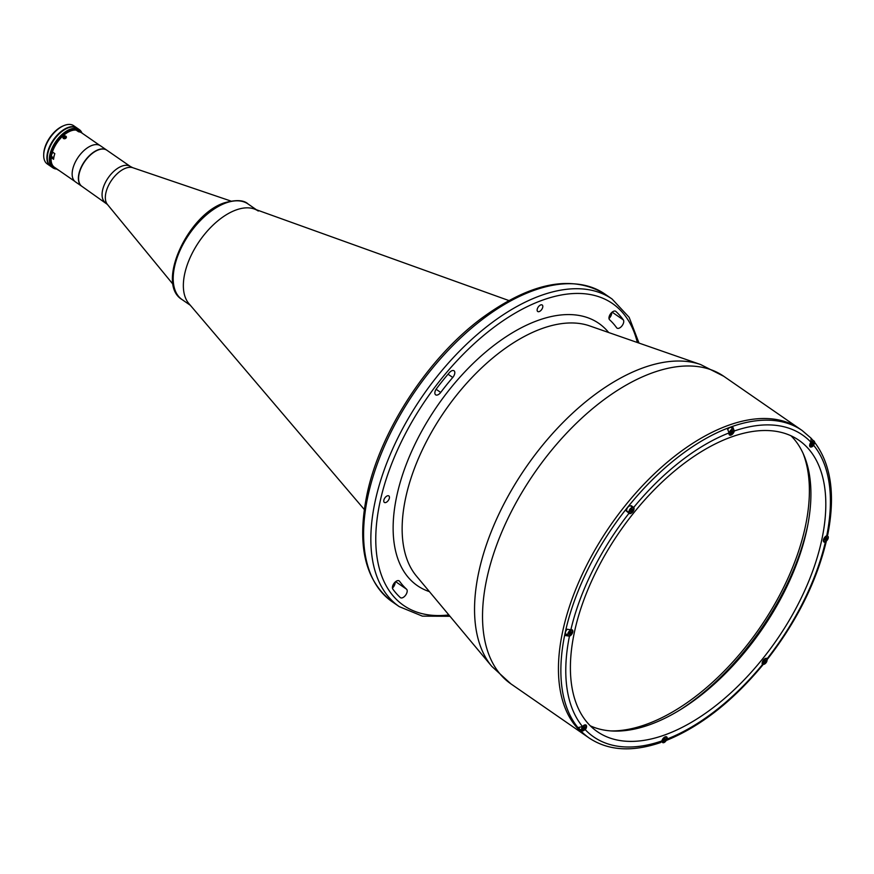 <?xml version="1.0" encoding="UTF-8"?>
<svg xmlns="http://www.w3.org/2000/svg" width="874" height="874" viewBox="0 0 874 874"><rect width="100%" height="100%" fill="white"/><g stroke="black" fill="none" stroke-linecap="round" stroke-linejoin="round"><path stroke-width="1.31" d="M610.882 730.926A179.476 96.599 124.7 0 0 805.151 527.415A179.476 96.599 124.7 0 0 803.009 453.213M585.493 725.398A179.476 96.599 124.7 0 0 586.53 725.868M807.838 524.815A183.54 98.784 -55.3 0 1 807.565 526.082A183.54 98.784 -55.3 0 1 679.579 710.191M647.787 723.836A180.066 96.916 -55.3 0 1 614.466 731.09M804.43 456.512A180.066 96.916 -55.3 0 1 809.379 490.248M581.134 730.151L580.675 730.708A187.025 100.663 -55.3 0 0 589.284 738.093L586.869 736.421A187.025 100.663 -55.3 0 1 562.867 630.569A187.025 100.663 -55.3 0 1 666.196 463.133A187.025 100.663 -55.3 0 1 799.688 428.806L723.759 376.279A187.025 100.663 124.7 0 0 590.267 410.605A187.025 100.663 124.7 0 0 486.949 578.042A187.025 100.663 124.7 0 0 510.94 683.894L586.869 736.421A187.025 100.663 -55.3 0 1 562.867 630.569A187.025 100.663 -55.3 0 1 666.196 463.133A187.025 100.663 -55.3 0 1 799.688 428.806L802.103 430.478A187.025 100.663 -55.3 0 0 732.543 426.381A187.025 100.663 -55.3 0 0 727.277 428.326L729.058 432.881A3.78 2.032 124.7 0 0 729.55 435.023A3.78 2.032 124.7 0 0 732.226 434.345A3.78 2.032 124.7 0 0 734.313 430.98L732.543 426.381L732.117 428.326M615.875 311.439A5.222 2.819 124.7 0 0 615.711 311.308A5.222 2.819 124.7 0 0 611.986 312.269A5.222 2.819 124.7 0 0 609.091 316.945A5.222 2.819 124.7 0 0 609.604 319.775A169.021 90.972 -55.3 0 1 616.64 327.75A5.222 2.819 124.7 0 0 617.022 328.121A5.222 2.819 124.7 0 0 622.015 325.827A5.222 2.819 124.7 0 0 623.348 319.906A179.476 96.599 124.7 0 0 615.875 311.439L615.536 311.199M436.541 388.613A5.222 2.819 124.7 0 0 434.979 391.869A5.222 2.819 124.7 0 0 435.645 394.829A5.222 2.819 124.7 0 0 440.704 392.448A169.021 90.972 -55.3 0 1 452.754 377.459A5.222 2.819 124.7 0 0 454.01 370.773A5.222 2.819 124.7 0 0 449.323 372.695A179.476 96.599 124.7 0 0 436.541 388.613M539.247 311.57A3.955 2.13 124.7 0 0 542.35 308.358A3.955 2.13 124.7 0 0 542.219 305.004A3.955 2.13 124.7 0 0 540.7 304.939A3.955 2.13 124.7 0 0 537.597 308.151A3.955 2.13 124.7 0 0 537.729 311.505A3.955 2.13 124.7 0 0 539.247 311.57M399.538 581.243A5.222 2.819 124.7 0 0 399.156 580.871A5.222 2.819 124.7 0 0 395.43 581.822A5.222 2.819 124.7 0 0 392.535 586.509A5.222 2.819 124.7 0 0 392.83 589.087A179.476 96.599 124.7 0 0 400.303 597.554A5.222 2.819 124.7 0 0 400.467 597.685A5.222 2.819 124.7 0 0 405.634 595.15A5.222 2.819 124.7 0 0 406.574 589.218A169.021 90.972 -55.3 0 1 399.538 581.243L398.664 580.642M385.871 502.495A3.955 2.13 124.7 0 0 388.974 499.283A3.955 2.13 124.7 0 0 388.843 495.929A3.955 2.13 124.7 0 0 387.313 495.864A3.955 2.13 124.7 0 0 384.221 499.076A3.955 2.13 124.7 0 0 384.352 502.419A3.955 2.13 124.7 0 0 385.871 502.495M395.092 582.128A5.222 2.819 -55.3 0 1 392.448 588.071M611.647 312.564A5.222 2.819 -55.3 0 1 609.003 318.507M727.703 428.675A1.453 0.787 124.7 0 0 727.9 428.085M105.404 202.604A21.959 11.821 124.7 0 1 104.683 183.977A21.959 11.821 124.7 0 1 121.912 166.126A21.959 11.821 124.7 0 1 130.39 166.497L106.912 150.252A21.959 11.821 124.7 0 0 98.434 149.88A21.959 11.821 124.7 0 0 81.206 167.732A21.959 11.821 124.7 0 0 81.927 186.359L107.404 204.429L173.139 284.432M364.294 509.498L188.871 303.573A58.088 31.267 -55.3 0 1 192.007 253.657A58.088 31.267 -55.3 0 1 235.86 210.055A58.088 31.267 -55.3 0 1 254.301 208.995L508.854 300.547M666.185 740.486L667.157 739A3.78 2.032 124.7 0 0 666.665 736.891A3.78 2.032 124.7 0 0 663.989 737.569A3.78 2.032 124.7 0 0 661.891 740.934A183.54 98.784 -55.3 0 1 585.263 729.681L580.675 730.708A187.025 100.663 -55.3 0 1 577.933 727.605A187.025 100.663 -55.3 0 1 564.626 635.398A187.025 100.663 -55.3 0 1 565.292 632.241A187.025 100.663 -55.3 0 1 566.002 629.061A187.025 100.663 -55.3 0 1 625.347 510.143A187.025 100.663 -55.3 0 1 630.045 504.298A187.025 100.663 -55.3 0 1 727.277 428.326M811.422 438.628A187.025 100.663 -55.3 0 1 812.787 440.168M566.8 634.6L564.626 635.398L569.466 636.174A3.78 2.032 124.7 0 0 572.765 632.055A3.78 2.032 124.7 0 0 572.284 629.914A3.78 2.032 124.7 0 0 570.853 629.837L566.002 629.061M790.992 435.776A177.16 95.353 -55.3 0 1 806.735 530.223A177.16 95.353 -55.3 0 1 714.779 683.632A177.16 95.353 -55.3 0 1 590.321 725.835M821.626 540.536A177.16 95.353 -55.3 0 1 723.759 699.124A177.16 95.353 -55.3 0 1 597.313 731.647A177.16 95.353 -55.3 0 1 574.589 631.378A177.16 95.353 -55.3 0 1 672.456 472.779A177.16 95.353 -55.3 0 1 798.902 440.267A177.16 95.353 -55.3 0 1 821.626 540.536M661.891 740.934L660.657 742.539C632.186 752.219 608.391 750.733 589.284 738.093M728.261 427.943A1.977 1.06 -55.3 0 1 728.239 428.063A1.977 1.06 -55.3 0 1 727.911 428.894M813.945 441.436C831.021 463.428 835.62 494.553 827.733 534.79L826.738 535.74A3.78 2.032 124.7 0 0 823.8 538.81A3.78 2.032 124.7 0 0 823.931 542A3.78 2.032 124.7 0 0 825.362 542.077L826.345 541.159C816.425 581.986 796.804 621.327 767.481 659.171L766.039 658.428A187.025 100.663 -55.3 0 1 765.985 658.493M802.103 430.478L811.083 438.191L810.952 442.233A3.78 2.032 124.7 0 0 810.001 446.68A3.78 2.032 124.7 0 0 813.694 445.347L814.524 442.954M729.058 432.881L729.058 432.914A183.54 98.784 -55.3 0 0 633.726 507.401L631.301 505.718A3.78 2.032 124.7 0 1 631.662 506.625M633.726 507.401L633.716 507.39A3.78 2.032 124.7 0 1 632.732 511.869A3.78 2.032 124.7 0 1 629.029 513.257L625.347 510.143M585.263 729.681A3.78 2.032 124.7 0 0 586.214 725.234A3.78 2.032 124.7 0 0 582.521 726.567L577.933 727.605M825.362 542.077A183.54 98.784 -55.3 0 1 767.186 658.657A3.78 2.032 124.7 0 0 763.472 660.045A3.78 2.032 124.7 0 0 762.489 664.513L762.784 665.016C732.325 701.614 700.052 726.797 665.977 740.584M762.489 664.513L762.499 664.524A183.54 98.784 -55.3 0 1 667.157 739L666.764 738.759M633.584 508.908A3.19 1.715 124.7 0 0 633.104 507.63L630.766 506.013A3.19 1.715 124.7 0 0 629.531 505.959A3.19 1.715 124.7 0 0 627.029 508.559A3.19 1.715 124.7 0 0 627.128 511.268L629.466 512.885A3.19 1.715 124.7 0 0 630.7 512.94A3.19 1.715 124.7 0 0 630.842 512.885M630.831 509.684L632.219 510.645L631.061 511.716L630.252 511.159M632.219 510.645L632.536 509.236L631.673 508.908L630.504 509.979L630.198 511.388L631.061 511.716M569.597 632.383L570.995 633.355L571.301 631.946L570.438 631.607L568.963 634.098L569.826 634.426L569.018 633.869M570.995 633.355L569.826 634.426M569.575 635.606A3.081 1.661 124.7 0 0 572.284 632.23A3.081 1.661 124.7 0 0 570.7 630.438A3.081 1.661 124.7 0 0 567.991 633.803A3.081 1.661 124.7 0 0 569.575 635.606M572.35 631.618A3.19 1.715 124.7 0 0 571.869 630.34A3.19 1.715 124.7 0 0 570.635 630.285A3.19 1.715 124.7 0 0 568.133 632.874A3.19 1.715 124.7 0 0 568.231 635.595A3.19 1.715 124.7 0 0 569.466 635.649A3.19 1.715 124.7 0 0 569.608 635.584M566.964 629.575A3.19 1.715 124.7 0 0 565.904 633.978L568.231 635.595M583.329 727.529L584.728 728.49L585.034 727.081L584.171 726.753L582.696 729.233L583.559 729.561L582.75 729.003M584.728 728.49L583.559 729.561M579.145 728.053A3.19 1.715 124.7 0 0 579.637 729.113L581.964 730.73A3.19 1.715 124.7 0 0 583.198 730.784A3.19 1.715 124.7 0 0 583.34 730.73M733.909 430.521A3.19 1.715 124.7 0 0 733.428 429.232L731.09 427.615A3.19 1.715 124.7 0 0 729.866 427.561A3.19 1.715 124.7 0 0 728.031 429.036M732.86 430.838L731.997 430.511L730.522 432.991L731.385 433.329L732.86 430.838M811.749 439.458A3.19 1.715 124.7 0 0 811.727 439.447L814.087 441.075A3.19 1.715 124.7 0 0 812.853 441.02A3.19 1.715 124.7 0 0 810.34 443.621A3.19 1.715 124.7 0 0 810.449 446.33A3.19 1.715 124.7 0 0 811.684 446.385A3.19 1.715 124.7 0 0 811.815 446.33M812.044 445.161L813.508 442.681L812.656 442.353L811.487 443.424L811.181 444.833L812.044 445.161L811.225 444.604M825.548 538.264L826.935 539.225L827.241 537.816L826.389 537.488L825.22 538.559L824.914 539.968L825.777 540.296L824.969 539.739M826.935 539.225L825.777 540.296M825.515 541.476A3.081 1.661 124.7 0 0 828.224 538.1A3.081 1.661 124.7 0 0 826.64 536.308A3.081 1.661 124.7 0 0 823.931 539.684A3.081 1.661 124.7 0 0 825.515 541.476M828.301 537.499A3.19 1.715 124.7 0 0 827.82 536.21A3.19 1.715 124.7 0 0 826.586 536.155A3.19 1.715 124.7 0 0 824.073 538.755A3.19 1.715 124.7 0 0 824.182 541.465A3.19 1.715 124.7 0 0 825.417 541.519A3.19 1.715 124.7 0 0 825.559 541.465M764.313 660.962L765.711 661.935L766.017 660.526L765.154 660.198L763.985 661.268L763.679 662.678L764.542 663.005L763.734 662.448M765.711 661.935L764.542 663.005M663.989 739.36L665.376 740.322L665.682 738.923L664.83 738.585L663.661 739.666L663.355 741.076L664.218 741.403L663.41 740.846M665.376 740.322L664.218 741.403M56.198 169.021A23.237 12.509 -55.3 0 1 52.855 167.808A23.237 12.509 -55.3 0 1 52.09 148.088A23.237 12.509 -55.3 0 1 70.324 129.199A23.237 12.509 -55.3 0 1 79.294 129.592A23.237 12.509 -55.3 0 1 81.97 133.066A21.894 11.788 -55.3 0 0 81.752 132.914A21.894 11.788 -55.3 0 0 78.54 131.766L76.125 130.095A21.894 11.788 124.7 0 0 70.892 130.881A21.894 11.788 124.7 0 0 52.407 151.978L54.822 153.649A21.894 11.788 -55.3 0 0 53.598 159.297L51.184 157.626A21.894 11.788 124.7 0 0 54.417 167.262L74.814 181.366M52.101 156.861L51.184 157.626M80.845 132.302L81.511 132.761A22.648 12.192 124.7 0 0 70.619 129.964A22.648 12.192 124.7 0 0 51.916 150.634A22.648 12.192 124.7 0 0 56.165 168.693M52.855 167.808L50.845 166.41A23.237 12.509 -55.3 0 1 50.08 146.69A23.237 12.509 -55.3 0 1 68.314 127.812A23.237 12.509 -55.3 0 1 77.283 128.194L79.294 129.592M74.64 127.091A23.117 12.444 124.7 0 0 68.052 127.735A23.117 12.444 124.7 0 0 50.911 144.483A23.117 12.444 124.7 0 0 48.878 164.334M75.623 127.364A23.117 12.444 124.7 0 0 67.888 127.626A23.117 12.444 124.7 0 0 50.266 145.324A23.117 12.444 124.7 0 0 49.479 165.164M76.879 127.921L73.656 125.692A23.237 12.509 124.7 0 0 64.687 125.299A23.237 12.509 124.7 0 0 64.042 125.55A23.237 12.509 124.7 0 0 43.7 154.96A23.237 12.509 124.7 0 0 47.218 163.908L50.441 166.136A23.237 12.509 -55.3 0 1 49.676 146.417A23.237 12.509 -55.3 0 1 67.91 127.528A23.237 12.509 -55.3 0 1 76.879 127.921A23.237 12.509 -55.3 0 1 77.076 128.063M43.7 154.96L43.733 153.89A22.069 11.875 -55.3 0 1 63.059 125.954L64.042 125.55M65.867 137.502A1.42 1.103 -17.6 0 0 63.354 136.825A1.42 1.103 -17.6 0 0 65.867 137.502M63.125 136.934A1.737 1.355 162.4 0 1 66.216 137.764A1.737 1.355 162.4 0 1 63.125 136.934M63.791 137.71L64.687 137.95L65.419 136.617L63.715 136.923L63.791 137.71M59.104 170.539L56.133 168.769L59.137 170.517M81.828 186.293A21.959 11.821 -55.3 0 1 81.719 186.228L75.481 181.901A21.959 11.821 -55.3 0 1 74.76 163.274A21.959 11.821 -55.3 0 1 91.989 145.423A21.959 11.821 -55.3 0 1 100.466 145.794L106.704 150.109A21.959 11.821 -55.3 0 1 106.803 150.186M81.719 186.228A21.959 11.821 -55.3 0 1 81.009 167.59A21.959 11.821 -55.3 0 1 98.238 149.738A21.959 11.821 -55.3 0 1 106.704 150.109M258.278 211.038A58.088 31.267 124.7 0 0 235.86 210.055M53.838 157.473A3.19 1.715 -55.3 0 1 54.254 155.594M53.751 158.008L51.981 156.774A3.19 1.715 -55.3 0 1 53.03 152.404M76.868 130.597A3.19 1.715 -55.3 0 1 77.12 130.488A3.19 1.715 -55.3 0 1 78.354 130.543L80.681 132.16A3.19 1.715 -55.3 0 1 80.954 132.455M79.807 132.007A3.19 1.715 -55.3 0 1 80.681 132.16M429.418 591.632A159.461 85.827 -55.3 0 1 396.905 495.383A159.461 85.827 -55.3 0 1 493.832 345.47A159.461 85.827 -55.3 0 1 608.675 332.524M700.598 364.524L589.535 325.86A153.802 82.779 -55.3 0 0 405.776 497.35A153.802 82.779 -55.3 0 0 416.428 576.064L491.778 666.359A185.539 99.865 -55.3 0 1 478.93 571.399A185.539 99.865 -55.3 0 1 700.598 364.524L723.759 376.279M612.084 299.017L604.841 294.003A187.025 100.663 124.7 0 0 471.348 328.329A187.025 100.663 124.7 0 0 368.02 495.766A187.025 100.663 124.7 0 0 392.022 601.618L399.265 606.632A187.025 100.663 -55.3 0 1 375.274 500.78A187.025 100.663 -55.3 0 1 478.591 333.344A187.025 100.663 -55.3 0 1 612.084 299.017L629.138 317.317L639.003 343.078M637.332 342.499A183.54 98.784 124.7 0 0 510.798 315.743A183.54 98.784 124.7 0 0 380.114 501.556A183.54 98.784 124.7 0 0 448.854 614.925M406.574 589.218L395.638 581.647M452.754 377.459L448.045 374.203M440.704 392.448L436.093 389.258M623.348 319.906L612.128 312.149M130.39 166.497L132.804 167.721A22.582 12.16 124.7 0 0 125.747 168.169A22.582 12.16 124.7 0 0 108.747 185.026A22.582 12.16 124.7 0 0 107.404 204.429M824.783 541.64L825.384 542.066M813.694 445.347A183.54 98.784 -55.3 0 1 826.738 535.74M734.313 430.98A183.54 98.784 -55.3 0 1 810.952 442.233M568.832 635.769L569.444 636.185A183.54 98.784 -55.3 0 0 582.521 726.567M570.853 629.837A183.54 98.784 -55.3 0 1 629.029 513.257M633.104 507.63A3.19 1.715 124.7 0 0 631.869 507.576A3.19 1.715 124.7 0 0 629.356 510.176A3.19 1.715 124.7 0 0 629.466 512.885L630.766 512.951C633.289 511.192 634.076 509.422 633.104 507.63M630.799 512.896A3.081 1.661 124.7 0 0 633.508 509.52A3.081 1.661 124.7 0 0 631.924 507.728A3.081 1.661 124.7 0 0 629.214 511.104A3.081 1.661 124.7 0 0 630.799 512.896M586.083 726.753A3.19 1.715 124.7 0 0 585.602 725.475A3.19 1.715 124.7 0 0 584.367 725.42A3.19 1.715 124.7 0 0 581.865 728.02A3.19 1.715 124.7 0 0 581.964 730.73L583.264 730.795C585.799 729.036 586.574 727.266 585.602 725.475L584.793 724.917M583.308 730.74A3.081 1.661 124.7 0 0 586.017 727.365A3.081 1.661 124.7 0 0 584.433 725.573A3.081 1.661 124.7 0 0 581.723 728.949A3.081 1.661 124.7 0 0 583.308 730.74M731.134 434.498A3.19 1.715 124.7 0 0 731.167 434.487A3.081 1.661 124.7 0 0 733.843 431.122A3.081 1.661 124.7 0 0 732.259 429.331A3.081 1.661 124.7 0 0 729.55 432.706A3.081 1.661 124.7 0 0 731.134 434.498M728.982 433.93L731.09 434.553C733.625 432.805 734.4 431.024 733.428 429.232A3.19 1.715 124.7 0 0 732.194 429.178A3.19 1.715 124.7 0 0 729.692 431.778A3.19 1.715 124.7 0 0 729.79 434.487A3.19 1.715 124.7 0 0 731.025 434.542M814.568 442.353A3.19 1.715 124.7 0 0 814.087 441.075C815.06 442.867 814.273 444.637 811.738 446.396L809.641 445.762M811.782 446.341A3.081 1.661 124.7 0 0 814.492 442.965A3.081 1.661 124.7 0 0 812.907 441.173A3.081 1.661 124.7 0 0 810.198 444.549A3.081 1.661 124.7 0 0 811.782 446.341M767.066 660.198A3.19 1.715 124.7 0 0 766.585 658.92A3.19 1.715 124.7 0 0 765.351 658.865A3.19 1.715 124.7 0 0 762.849 661.465A3.19 1.715 124.7 0 0 762.947 664.174A3.19 1.715 124.7 0 0 764.182 664.229A3.19 1.715 124.7 0 0 764.324 664.174M764.28 664.185A3.081 1.661 124.7 0 0 766.99 660.81A3.081 1.661 124.7 0 0 765.416 659.018A3.081 1.661 124.7 0 0 762.707 662.394A3.081 1.661 124.7 0 0 764.28 664.185M666.742 738.596A3.19 1.715 124.7 0 0 666.261 737.317A3.19 1.715 124.7 0 0 665.027 737.263A3.19 1.715 124.7 0 0 662.514 739.852A3.19 1.715 124.7 0 0 662.623 742.561A3.19 1.715 124.7 0 0 663.858 742.616A3.19 1.715 124.7 0 0 664 742.561M663.956 742.583A3.081 1.661 124.7 0 0 666.665 739.207A3.081 1.661 124.7 0 0 665.081 737.416A3.081 1.661 124.7 0 0 662.372 740.781A3.081 1.661 124.7 0 0 663.956 742.583M182.021 299.542C155.605 283.864 188.019 214.283 224.465 202.801C236.024 199.578 243.901 199.982 248.118 204.013A58.088 31.267 124.7 0 0 225.7 203.03A58.088 31.267 124.7 0 0 180.12 250.248A58.088 31.267 124.7 0 0 182.021 299.542L190.346 305.299M604.841 294.003C571.716 274.196 530.474 282.411 481.115 318.628C427.452 358.679 380.114 431.472 367.047 494.127C356.636 544.961 364.961 580.784 392.022 601.618M399.265 606.632L422.404 616.137L449.99 616.29M491.778 666.359L510.94 683.894M132.804 167.721L230.845 201.031M571.061 629.772L571.869 630.34M826.979 535.631L827.82 536.21M823.374 540.908L824.182 541.465M765.777 658.351L766.585 658.92C767.558 660.711 766.782 662.481 764.247 664.24L762.139 663.606M665.453 736.749L666.261 737.317C667.233 739.109 666.447 740.879 663.912 742.627L661.542 741.818M81.752 132.914L99.723 145.357M248.118 204.013L256.432 209.771"/></g></svg>
